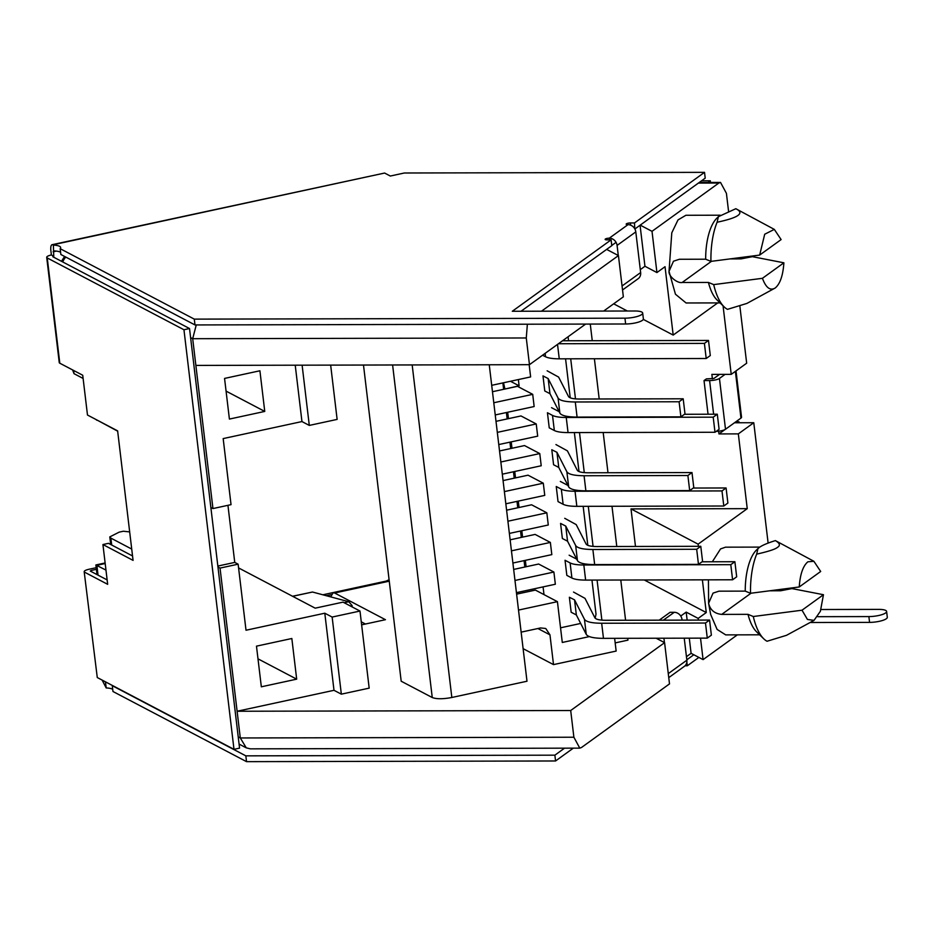 <?xml version="1.0" encoding="UTF-8"?>
<svg xmlns="http://www.w3.org/2000/svg" width="934" height="934" viewBox="0 0 934 934"><rect width="100%" height="100%" fill="white"/><g stroke="black" fill="none" stroke-linecap="round" stroke-linejoin="round"><path stroke-width="1.4" d="M730.295 258.905L741.036 258.881L752.36 256.675L783.883 262.804L762.436 278.309C765.95 287.8 770.211 291.023 775.243 287.976L746.908 303.422L727.481 309.352A51.417 20.735 -90.1 0 1 724.142 306.866A51.417 20.735 -90.1 0 1 713.704 284.613L708.427 282.442L682.135 282.5C677.629 283.539 668.499 276.511 669.024 271.385L675.445 294.21L686.081 302.978L720.079 302.908M753.283 616.51L802.014 610.206L807.443 619.452L814.016 620.386L786.498 635.318L767.059 641.249A51.417 20.735 -90.1 0 1 763.708 638.763A51.417 20.735 -90.1 0 1 753.283 616.51L748.006 614.339L721.713 614.397C714.522 613.661 710.155 609.949 708.602 603.282L710.646 614.42L717.102 629.423L725.66 634.851M491.704 385.322L530.629 376.916L529.169 364.68M496.001 421.339L520.985 415.945L536.233 423.954L497.32 432.372M503.064 480.578L528.049 475.184L543.296 483.193L504.383 491.599M510.127 539.817L535.112 534.411L550.359 542.432L511.447 550.838M492.475 391.72L517.448 386.326L532.707 394.335L493.782 402.752M499.538 450.959L524.511 445.565L539.77 453.574L500.846 461.991M506.602 510.197L531.574 504.792L546.834 512.813L507.909 521.219M513.665 569.436L538.638 564.031L553.897 572.04L514.973 580.458M495.242 414.941L534.155 406.535L532.707 394.335M498.768 444.561L537.692 436.155L536.233 423.954M502.305 474.18L541.218 465.762L539.77 453.574M505.831 503.8L544.755 495.382L543.296 483.193M509.369 533.419L548.281 525.001L546.834 512.813M512.894 563.039L551.819 554.621L550.359 542.432M516.607 594.152L535.392 590.09L557.423 601.659L518.51 610.077M516.432 592.658L555.345 584.24L553.897 572.04M568.082 336.777L568.549 340.758M570.709 358.808L575.484 398.876M579.5 432.559L584.275 472.627M588.292 506.321L593.067 546.39M597.083 580.072L601.87 620.141M557.423 601.659L562.291 642.464L589.377 636.603M363.489 365.042L401.188 681.213L432.255 697.535C436.517 699.157 443.043 699.146 451.834 697.488L526.998 681.236L489.253 364.774M614.63 638.331L616.148 651.068L553.512 664.611L549.963 634.851L537.902 628.524M545.503 628.454L540.564 627.952L521.137 632.143M545.83 628.617L549.963 634.851M190.606 337.606L192.696 338.703L195.871 365.416L529.461 364.68L585.641 324.075M603.644 311.069L623.352 296.825L618.436 255.589L606.633 249.39M717.709 302.908L673.192 335.084L665.031 266.704L656.929 272.565L644.95 266.26L640.059 225.246M640.292 269.634L644.95 266.26M644.262 579.967L706.267 612.541L698.165 618.401L686.186 612.109L680.734 616.043M627.73 638.296L627.952 640.14L615.167 642.907M523.11 648.651L553.512 664.611M361.633 624.846L385.45 619.697L334.617 592.997L333.146 592.74L330.706 596.884M324.798 613.206L332.142 617.059L359.987 611.046L369.175 688.136L341.342 694.16L333.998 690.308L237.119 711.253L220.039 568.094L238.135 564.183L246.016 630.24L324.798 613.206L333.998 690.308M656.158 638.237L664.588 642.662L570.697 710.517L237.119 711.253L240.295 737.965L238.217 736.868M541.486 311.197L618.436 255.589M527.371 324.203L526.274 337.968L529.461 364.68M224.557 378.422L259.909 370.775L264.754 411.427L229.402 419.074L224.557 378.422M295.226 365.194L301.951 421.561L223.168 438.595L231.037 504.652L212.952 508.563L195.871 365.416M625.582 620.246L620.783 580.026M616.79 546.495L611.992 506.263M607.987 472.744L603.189 432.512M599.196 398.981L594.398 358.749M592.249 340.712L590.265 324.063M723.056 305.815L731.229 374.359L711.86 374.394L712.397 378.854M718.631 431.204L718.958 433.925L738.327 433.878L747.247 508.656L631.01 508.913L635.482 546.448M673.192 335.084L643.293 319.381M627.356 311.01L613.673 303.819M640.21 225.129L652.014 231.328L656.929 272.565M686.186 612.109L687.144 620.118M689.292 638.167L691.102 653.333L703.08 659.626L700.523 638.144M698.165 618.401L698.375 620.094M631.01 508.913L698.118 544.16L698.375 546.32M702.38 579.839L706.267 612.541M365.451 624.029L361.271 621.834M359.987 611.046L343.035 602.138L315.202 608.162L238.59 567.93M256.476 646.153L291.84 638.506L296.685 679.158L261.333 686.805L256.476 646.153M570.697 710.517L573.885 737.23L240.295 737.965L246.261 747.854L239.069 744.083M664.588 642.662L669.503 683.898L581.462 747.527L579.769 748.111L573.885 737.23M611.77 245.455L616.066 242.35M698.399 183.076L718.841 183.029L652.014 231.328M526.274 337.968L192.696 338.703L196.257 324.927M238.135 564.183L234.749 562.408L227.943 505.329M330.659 365.112L337.127 419.401L309.294 425.414L301.951 421.561M72.618 369.934L74.008 373.67L83.114 378.457M302.114 365.182L309.294 425.414M217.961 566.996L220.039 568.094M212.952 508.563L210.862 507.477M117.661 431.169L96.786 419.926M111.706 545.024L110.877 538.112L131.717 549.064M95.887 565.012L105.974 570.102M724.936 429.605L718.958 433.925M731.229 374.359L746.675 363.198L739.868 306.189M720.219 215.205L685.895 215.275L678.002 219.922L671.791 232.823L669.024 271.385L673.472 261.216L679.368 259.267L705.66 259.208L710.937 261.38A51.417 20.735 -90.1 0 1 717.102 222.234L718.398 216.676L735.817 208.714A51.417 20.735 -90.1 0 1 735.945 208.784L774.309 229.39L764.701 234.236L759.669 255.075L710.937 261.38M718.841 183.029L720.534 182.445L726.418 193.326L728.543 211.189M747.247 508.656L698.118 544.16M725.473 547.184L720.546 548.923L712.338 561.766M708.439 579.827L708.602 603.282L713.051 593.113L718.946 591.175L745.239 591.117L750.516 593.277A51.417 20.735 -90.1 0 1 756.68 554.131C768.378 551.492 775.313 549.239 777.497 547.347C780.544 545.479 779.843 543.226 775.383 540.611C767.643 543.016 762.319 545.269 759.389 547.382L757.964 548.573L756.68 554.131M738.327 433.878L753.773 422.728L768.122 543.086M737.37 634.851L703.08 659.626M734.486 422.763L753.773 422.728M332.142 617.059L341.342 694.16M217.844 566.062L234.749 562.408M579.769 748.134L250.312 748.846L246.261 747.854M686.443 656.695L691.102 653.333M226.075 391.113L264.754 411.427M110.877 538.112L109.803 536.898L119.155 532.147L123.335 531.236L129.674 531.901M95.91 419.459L96.821 420.23M718.386 216.676L716.763 218.276A43.851 17.688 89.9 0 0 705.66 259.208M708.427 282.442A43.851 17.688 89.9 0 0 716.938 299.849L724.142 306.866M748.006 614.339A43.851 17.688 89.9 0 0 756.517 631.746L763.708 638.763M769.873 590.802L780.614 590.778L791.939 588.583L823.461 594.713L802.014 610.206M757.964 548.573L756.342 550.173A43.851 17.688 89.9 0 0 745.239 591.117M257.994 658.832L296.685 679.158M775.383 540.611A51.417 20.735 -90.1 0 1 775.524 540.681L813.888 561.287L807.887 561.801C802.995 565.922 800.111 574.317 799.247 586.972L820.682 571.48L813.888 561.287M735.817 208.714C744.935 213.162 738.701 217.669 717.102 222.234M759.669 255.075L781.116 239.583L774.309 229.39M814.016 620.386L820.379 611.28L823.461 594.713M762.436 278.309L713.704 284.613M750.516 593.277L799.247 586.972M775.243 287.976C780.135 283.854 783.019 275.472 783.883 262.804M573.523 592.063L585.011 598.355L594.888 617.794C595.95 619.405 599.581 620.246 605.757 620.293L709.571 620.071L711.369 635.167L707.283 638.12L603.469 638.354C593.662 638.284 587.93 636.953 586.26 634.384L576.336 614.934L574.538 599.838L584.451 619.289C586.12 621.857 591.852 623.176 601.671 623.247L705.485 623.025L707.283 638.12M709.571 620.071L705.485 623.025M574.538 599.838L569.378 597.258L571.164 612.249L576.336 614.934M569.378 597.258L571.164 612.249M542.561 355.212L545.526 356.765C548.281 358.119 552.858 358.808 559.256 358.831L557.528 344.389M562.537 340.77L708.497 340.455L704.411 343.408L706.209 358.504L559.256 358.831M704.411 343.408L558.45 343.735M708.497 340.455L710.295 355.55L706.209 358.504M547.137 370.798L558.625 377.091L568.502 396.518C569.565 398.141 573.196 398.981 579.372 399.028L683.186 398.795L679.1 401.76L575.286 401.982C565.467 401.912 559.735 400.593 558.065 398.024L559.875 413.12L549.963 393.669L544.779 390.984L542.981 375.888L548.153 378.574L549.963 393.669M683.186 398.795L684.996 413.902L680.898 416.856L577.084 417.089C567.288 417.008 561.544 415.688 559.875 413.12M548.153 378.574L558.065 398.024M679.1 401.76L680.898 416.856M702.053 561.789L734.883 561.719L736.681 576.815L732.595 579.78L585.63 580.096L583.832 565C577.434 564.977 572.869 564.288 570.114 562.933L565.035 560.26L566.833 575.367L571.912 578.029C574.667 579.384 579.243 580.072 585.63 580.096M734.883 561.719L730.797 564.673L732.595 579.78M730.797 564.673L583.832 565M569.133 555.193L576.722 559.174M566.833 575.367L565.035 560.26M564.731 518.312L576.208 524.604L586.097 544.032C587.159 545.654 590.778 546.483 596.966 546.542L700.78 546.308L702.578 561.404L698.48 564.37L594.666 564.591C584.871 564.521 579.138 563.202 577.457 560.634L567.545 541.183L565.747 526.087L575.659 545.526C577.317 548.095 583.061 549.426 592.868 549.496L696.682 549.274L698.48 564.37M700.78 546.308L696.682 549.274M565.747 526.087L560.575 523.402L562.373 538.498L567.545 541.183M560.587 523.495L562.373 538.498M684.459 414.276L717.3 414.206L719.098 429.301L715 432.267L568.047 432.582L566.249 417.486C559.851 417.463 555.275 416.774 552.519 415.42L547.441 412.746L549.239 427.854L554.329 430.516C557.073 431.882 561.649 432.57 568.047 432.582M717.3 414.206L713.202 417.171L715 432.267M713.202 417.171L566.249 417.486M547.441 412.746L549.239 427.854M551.539 407.679L559.127 411.661M555.94 444.561L567.417 450.853L577.294 470.281C578.368 471.892 581.987 472.732 588.175 472.779L691.989 472.557L693.787 487.653L689.689 490.607L585.875 490.84C576.08 490.77 570.335 489.451 568.666 486.871L558.754 467.432L556.956 452.325L566.868 471.775C568.526 474.344 574.27 475.663 584.077 475.745L687.891 475.511L689.689 490.607M691.989 472.557L687.891 475.511M556.956 452.325L551.796 449.744L553.582 464.747L558.754 467.432M551.796 449.744L553.582 464.747M693.261 488.038L726.092 487.968L727.89 503.064L723.792 506.018L576.838 506.345L575.04 491.249C568.643 491.226 564.066 490.537 561.322 489.171L556.244 486.509L558.042 501.605L563.12 504.278C565.876 505.633 570.441 506.321 576.838 506.345M726.092 487.968L721.994 490.922L723.792 506.018M721.994 490.922L575.04 491.249M556.244 486.509L558.042 501.605M560.33 481.43L567.93 485.423M518.358 379.566L519.106 385.812L504.92 389.034M507.687 412.256L508.458 418.654M511.225 441.875L511.984 448.273M514.751 471.495L515.521 477.893M518.288 501.114L519.047 507.512M521.814 530.722L522.585 537.12M525.352 560.342L526.111 566.74M543.074 586.891L543.997 594.608M560.54 627.811L580.691 623.445M595.168 618.18L596.02 614.175L591.958 580.084M563.354 340.186L563.424 340.77M565.572 358.819L570.219 397.814M574.363 432.57L579.01 471.565M583.166 506.333L587.813 545.328M502.866 382.917L503.636 389.315M506.403 412.536L507.162 418.934M509.929 442.156L510.7 448.553M513.466 471.763L514.225 478.161M516.992 501.383L517.763 507.781M520.53 531.002L521.289 537.4M524.056 560.622L524.826 567.02M519.106 385.812L510.454 381.27M503.496 382.777L504.909 388.883M713.623 414.217L709.606 380.57L704.026 380.582L706.373 378.889L713.915 378.457L719.554 374.382M709.606 380.57A7.565 1.926 -6.8 0 0 715.362 379.94A7.565 1.926 -6.8 0 0 719.449 378.445L725.088 374.371M736.015 370.891L741.538 417.218A7.565 1.926 173.2 0 1 740.954 418.093L725.508 429.255A7.565 1.926 173.2 0 1 721.422 430.749A7.565 1.926 173.2 0 1 716.238 431.38M736.296 421.456A3.024 2.662 -125.9 0 0 737.65 421.806L739.028 421.806L739.144 422.752M352.141 606.925L352.141 605.629L350.378 606.003M352.141 605.629L348.826 601.729L312.505 592.028L292.517 596.254M326.328 595.717L331.325 594.643M322.86 594.795L386.127 581.111L389.093 579.71M59.799 363.209L47.249 257.947A7.565 1.926 173.2 0 1 46.7 257.329L59.251 362.59A7.565 1.926 173.2 0 0 59.799 363.209L82.729 375.246L87.481 415.035L117.626 430.866L133.072 560.377L102.927 544.545L108.484 543.331L132.546 555.963M96.202 567.697L88.87 569.285C84.807 570.277 83.43 571.281 84.725 572.273L107.667 584.322L102.927 544.545M97.276 677.535L84.177 571.666L97.276 677.535L233.99 749.337L239.559 748.134L189.52 328.534L183.951 329.749L233.99 749.337M107.141 579.921L90.294 571.071L91.123 570.476L90.294 571.071M91.252 571.573L91.123 570.476L96.389 569.331M737.708 422.763L739.028 421.806M820.986 609.517L878.812 609.388A12.854 3.281 173.2 0 1 886.611 611.466A12.854 3.281 173.2 0 1 868.877 616.58L817.729 616.685M886.611 611.466L887.3 617.269A12.854 3.281 173.2 0 1 869.566 622.383L810.093 622.511M693.81 654.757L686.817 659.813M686.852 662.043L687.307 665.779L685.042 665.779M698.865 657.419L687.307 665.779M659.206 620.176L670.087 612.307L674.231 612.307A7.565 6.643 54.1 0 1 682.018 619.546L682.089 620.129M668.277 673.624L686.864 660.198L684.237 638.179M686.864 660.198A7.565 6.643 54.1 0 1 684.377 666.339L668.756 677.629M663.922 638.214L664.436 642.58M564.568 748.157L554.878 755.174L555.567 760.976L246.529 761.654L112.967 691.499L112.278 685.696L245.84 755.851L246.529 761.654M573.324 748.146L555.567 760.976M554.878 755.174L245.84 755.851M104.561 681.365L105.495 682.135L106.196 687.949A15.119 3.853 173.2 0 1 112.71 689.327M105.495 682.135A15.119 3.853 173.2 0 1 106.102 682.17M102.11 680.069L106.196 687.949M46.7 257.329A7.565 1.926 173.2 0 1 51.382 254.959L50.868 250.604A7.565 2.545 -102.2 0 1 52.094 244.696A7.565 2.545 -102.2 0 1 52.818 244.825L53.39 245.117A15.119 3.853 173.2 0 1 60.652 247.522A15.119 3.853 173.2 0 1 60.161 248.678L194.295 319.124L624.951 318.179A12.854 3.281 -6.8 0 0 642.685 313.065A12.854 3.281 -6.8 0 0 634.886 310.999L512.299 311.267L611.105 239.851L611.793 245.665L521.044 311.244M47.249 257.947L183.951 329.749M51.382 254.959L53.647 256.138L52.818 256.745L189.52 328.534M53.775 257.247L53.39 245.117M194.295 319.124L194.984 324.939L60.862 254.492L60.161 248.678M54.079 250.931A15.119 3.853 173.2 0 1 60.605 252.308M194.984 324.939L625.64 323.993A12.854 3.281 -6.8 0 0 643.374 318.879L642.685 313.065M609.493 239.863L609.295 238.17A3.024 0.771 -6.8 0 0 605.127 239.373A3.024 0.771 -6.8 0 0 606.96 239.863L611.105 239.851M622.534 289.972L638.155 278.694A7.565 6.643 54.1 0 0 640.642 272.553L635.797 231.901A7.565 6.643 -125.9 0 0 628.01 224.65L609.295 238.17A7.565 6.643 54.1 0 1 617.082 245.42L618.285 255.507M634.735 228.76L634.501 222.946L630.345 222.957A3.024 0.771 -6.8 0 0 626.177 224.16A3.024 0.771 -6.8 0 0 628.01 224.65M635.19 228.76L705.217 178.149L704.528 172.346L404.317 173L390.307 176.036L384.621 173.047L52.818 244.825M634.501 222.946L704.528 172.346M52.094 244.696L384.621 173.047M701.539 180.811L710.295 180.787L710.494 182.457M707.949 182.48L710.295 180.787M704.026 380.582L708.042 414.229M348.826 601.729L344.167 602.734M711.451 261.31L682.135 282.5M721.713 614.397L751.029 593.218M392.607 364.984L432.255 697.535M334.617 592.997L389.256 581.182M412.174 364.937L451.834 697.488M74.008 373.67L73.634 370.471M98.035 575.134L96.867 565.327L105.18 563.529M62.73 261.952A15.119 13.706 -62.3 0 1 65.789 257.072M603.469 638.354L601.671 623.247M584.451 619.289L586.248 634.384M545.129 353.356L545.526 356.765M577.084 417.089L575.286 401.982M570.114 562.933L571.912 578.029M594.666 564.591L592.868 549.496M575.659 545.526L577.457 560.634M552.519 415.42L554.329 430.516M585.875 490.84L584.077 475.745M566.868 471.775L568.666 486.871M561.322 489.171L563.12 504.278M725.508 429.255L719.449 378.445M736.331 422.763L737.65 421.806M868.877 616.58L869.566 622.383M625.64 323.993L624.951 318.179M630.613 225.152L630.345 222.957M663.35 620.164L674.231 612.307M640.642 272.553L622.056 285.979M681.213 620.129L682.018 619.546M635.797 231.901L617.082 245.42M740.954 418.093L735.373 371.358M312.505 592.028L292.646 596.312M56.297 251.106L53.121 251.783M389.198 580.609L333.146 592.74M97.019 574.608L95.875 565.012M95.922 564.953L105.122 562.957M720.534 182.434L699.227 182.48M109.792 536.898L110.691 544.499M725.66 634.886L759.657 634.805M725.473 547.172L759.797 547.102M64.586 256.441L61.492 261.298"/></g></svg>
